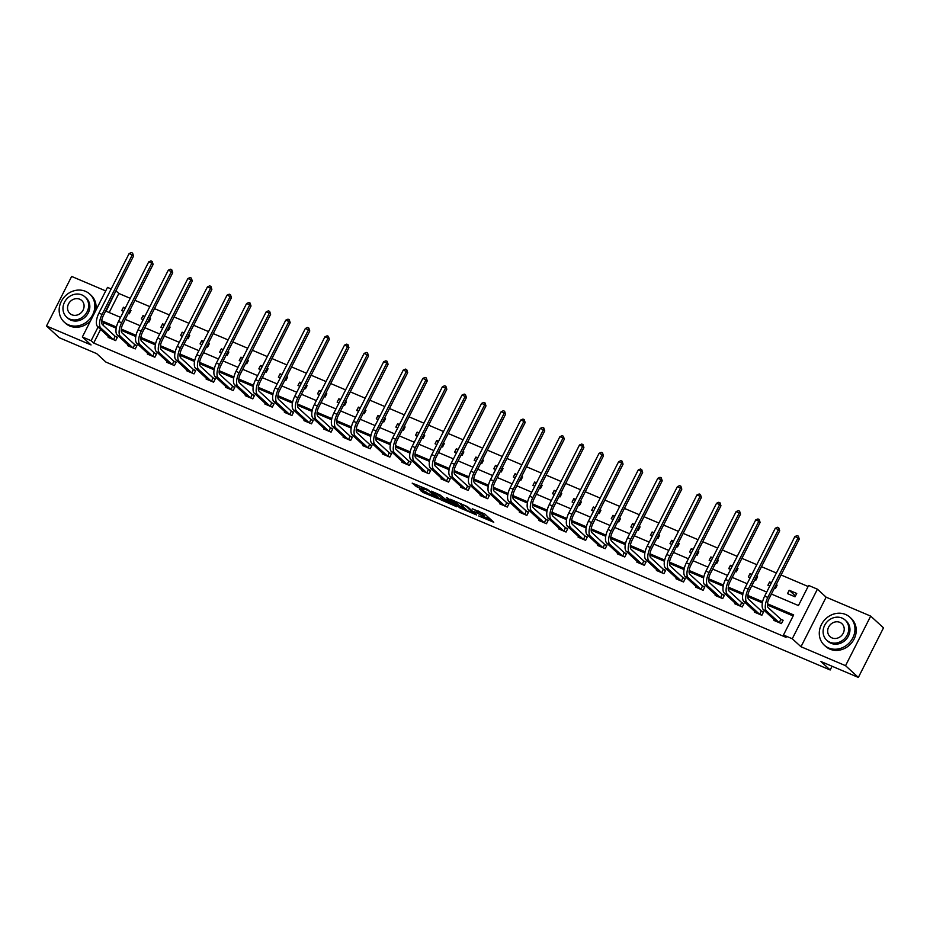 <?xml version="1.0" encoding="UTF-8"?>
<svg xmlns="http://www.w3.org/2000/svg" width="930" height="930" viewBox="0 0 930 930"><rect width="100%" height="100%" fill="white"/><g stroke="black" fill="none" stroke-linecap="round" stroke-linejoin="round"><path stroke-width="1.4" d="M478.729 515.952L493.76 522.265L484.704 513.965L472.277 508.78A4.766 0.651 -153.1 0 1 477.834 511.93L478.578 512.628A4.766 0.651 -153.1 0 1 478.892 513.104A4.766 0.651 -153.1 0 1 476.253 512.418L474.044 511.663L476.95 513.069A4.766 0.651 -153.1 0 1 482.507 516.22L483.263 516.917A4.766 0.651 -153.1 0 1 483.565 517.394A4.766 0.651 -153.1 0 1 480.926 516.708L478.729 515.952M419.442 489.18L422.987 492.423L438.356 498.817L427.463 489.389L412.199 483.147L417 486.936L424.045 489.796L422.174 487.855L429.021 491.052L435.24 496.922L419.442 489.18M100.614 329.394L93.698 343.042L91.128 340.694L82.352 336.962L107.496 287.393L111.17 288.951M858.355 677.424L845.544 665.682L870.689 616.113L883.5 627.855L858.355 677.424L820.946 661.521L830.176 669.984L105.939 362.096L96.72 353.644L59.311 337.741L46.5 326L91.059 344.937L82.352 336.962M870.689 616.113L826.131 597.176L800.986 646.734L845.544 665.682M800.986 646.734L792.267 638.759L783.479 635.016L793.674 614.928L767.459 603.779M93.698 343.042L786.048 637.364L783.479 635.016M459.571 507.734L476.567 514.953L467.511 506.652L450.422 499.282L459.571 507.734L460.245 506.385L465.442 508.85M456.688 506.745L440.413 499.584L431.264 491.133L440.041 494.981L445.447 499.329L450.399 501.293L446.481 497.643L448.202 498.375L456.897 506.339M105.706 290.916L71.645 276.431L46.5 326M830.176 669.984L832.071 666.252M793.151 615.962L767.39 605M762.367 602.873L747.801 596.676M742.791 594.549L728.225 588.353M723.203 586.226L708.637 580.029M703.626 577.902L689.06 571.706M684.038 569.579L669.484 563.382M664.462 561.255L649.896 555.059M644.885 552.932L630.319 546.735M625.297 544.608L610.743 538.412M605.721 536.284L591.154 530.088M586.144 527.961L571.578 521.765M566.556 519.638L552.001 513.441M546.98 511.314L532.413 505.118M527.403 502.991L512.837 496.794M507.815 494.655L493.26 488.471M488.238 486.332L473.672 480.147M468.662 478.008L454.096 471.824M449.074 469.685L434.508 463.5M429.497 461.361L414.931 455.177M409.909 453.038L395.355 446.853M390.333 444.714L375.767 438.53M370.756 436.391L356.19 430.206M351.168 428.067L336.614 421.883M331.592 419.744L317.025 413.559M312.015 411.42L297.449 405.236M292.427 403.097L277.872 396.901M272.85 394.773L258.284 388.577M253.274 386.45L238.708 380.254M233.686 378.126L219.131 371.93M214.109 369.803L199.543 363.607M194.533 361.479L179.967 355.283M174.945 353.156L160.39 346.96M155.368 344.832L140.802 338.636M135.78 336.509L121.226 330.313M116.204 328.185L103.893 322.943L102.858 324.989M774.272 619.659L773.9 620.403L781.433 623.6L783.13 620.252L781.095 619.38M754.695 611.336L754.323 612.08L761.856 615.276L763.553 611.928L761.519 611.057M735.119 603.012L734.746 603.744L742.268 606.953L743.977 603.605L741.931 602.733M715.53 594.689L715.158 595.421L722.691 598.629L724.389 595.281L722.354 594.41M695.954 586.365L695.582 587.097L703.115 590.306L704.812 586.958L702.778 586.086M676.377 578.042L675.994 578.774L683.527 581.982L685.224 578.634L683.19 577.763M656.789 569.718L656.417 570.45L663.95 573.659L665.648 570.311L663.613 569.439M637.213 561.395L636.841 562.127L644.374 565.335L646.071 561.987L644.037 561.115M617.636 553.071L617.253 553.803L624.786 557.012L626.483 553.664L624.448 552.792M598.048 544.748L597.676 545.48L605.209 548.688L606.906 545.34L604.872 544.469M578.472 536.424L578.1 537.156L585.633 540.365L587.33 537.005L585.284 536.145M558.895 528.101L558.512 528.833L566.045 532.041L567.742 528.682L565.707 527.822M539.307 519.777L538.935 520.509L546.468 523.718L548.165 520.358L546.131 519.498M519.731 511.454L519.359 512.186L526.88 515.383L528.589 512.035L526.543 511.175M500.142 503.13L499.77 503.862L507.303 507.059L509.001 503.711L506.966 502.851M480.566 494.807L480.194 495.539L487.727 498.736L489.424 495.388L487.39 494.528M460.989 486.483L460.617 487.215L468.139 490.412L469.848 487.064L467.802 486.204M441.401 478.16L441.029 478.892L448.562 482.089L450.26 478.741L448.225 477.881M421.825 469.824L421.453 470.568L428.986 473.765L430.683 470.417L428.649 469.557M402.248 461.501L401.876 462.245L409.398 465.442L411.107 462.094L409.061 461.234M382.66 453.177L382.288 453.921L389.821 457.118L391.518 453.77L389.484 452.91M363.084 444.854L362.712 445.598L370.245 448.795L371.942 445.447L369.908 444.587M343.507 436.53L343.124 437.274L350.656 440.471L352.354 437.123L350.319 436.263M323.919 428.207L323.547 428.951L331.08 432.148L332.777 428.8L330.743 427.928M304.343 419.883L303.971 420.627L311.503 423.824L313.201 420.476L311.155 419.604M284.766 411.56L284.382 412.304L291.915 415.501L293.613 412.153L291.578 411.281M265.178 403.236L264.806 403.98L272.339 407.177L274.036 403.829L272.002 402.957M245.601 394.913L245.229 395.657L252.762 398.854L254.46 395.506L252.414 394.634M226.013 386.589L225.641 387.322L233.174 390.53L234.871 387.182L232.837 386.31M206.437 378.266L206.065 378.998L213.598 382.207L215.295 378.859L213.261 377.987M186.86 369.942L186.488 370.675L194.01 373.883L195.719 370.535L193.673 369.663M167.272 361.619L166.9 362.351L174.433 365.56L176.13 362.212L174.096 361.34M147.696 353.295L147.324 354.028L154.857 357.236L156.554 353.888L154.519 353.016M128.119 344.972L127.747 345.704L135.269 348.913L136.977 345.565L134.931 344.693M108.531 336.648L108.159 337.381L115.692 340.589L117.389 337.241L115.355 336.369M808.1 586.493L781.072 574.996M776.387 573.008L761.484 566.672M756.811 564.684L741.908 558.349M737.223 556.361L722.331 550.025M717.646 548.037L702.743 541.702M698.07 539.714L683.166 533.378M678.481 531.39L663.59 525.055M658.905 523.055L644.002 516.731M639.329 514.732L624.425 508.408M619.74 506.408L604.849 500.084M600.164 498.085L585.261 491.761M580.587 489.761L565.684 483.426M560.999 481.438L546.108 475.102M541.423 473.114L526.52 466.779M521.835 464.791L506.943 458.455M502.258 456.467L487.355 450.132M482.682 448.144L467.778 441.808M463.094 439.82L448.202 433.485M443.517 431.497L428.614 425.161M423.941 423.173L409.037 416.838M404.352 414.85L389.461 408.514M384.776 406.526L369.873 400.191M365.199 398.203L350.296 391.867M345.611 389.879L330.72 383.544M326.035 381.556L311.132 375.22M306.458 373.232L291.555 366.897M286.87 364.909L271.979 358.573M267.294 356.585L252.39 350.25M247.706 348.262L232.814 341.926M228.129 339.938L213.237 333.603M208.553 331.615L193.649 325.279M188.964 323.291L174.073 316.956M169.388 314.956L154.485 308.632M149.811 306.633L134.908 300.309M130.223 298.309L118.842 293.473L109.17 312.538M796.731 593.456L789.198 590.259L787.501 593.607L795.022 596.804L796.731 593.456M774.446 588.062L775.446 588.481L777.143 585.133L776.143 584.703M771.458 582.715L769.61 581.936L767.913 585.284L769.761 586.063M754.858 579.727L755.869 580.157L757.566 576.809L756.567 576.379M751.882 574.391L750.033 573.612L748.336 576.96L750.185 577.739M735.281 571.404L736.281 571.834L737.978 568.486L736.979 568.056M732.294 566.068L730.457 565.289L728.748 568.637L730.596 569.416M715.705 563.08L716.705 563.51L718.402 560.162L717.402 559.732M712.717 557.744L710.869 556.965L709.172 560.313L711.02 561.092M696.117 554.757L697.128 555.187L698.825 551.839L697.826 551.409M693.141 549.421L691.292 548.642L689.595 551.99L691.443 552.769M676.54 546.433L677.54 546.863L679.237 543.515L678.237 543.085M673.553 541.097L671.716 540.307L670.007 543.666L671.855 544.445M656.964 538.11L657.963 538.54L659.661 535.192L658.661 534.762M653.976 532.774L652.128 531.983L650.43 535.343L652.279 536.122M637.375 529.786L638.387 530.216L640.084 526.868L639.073 526.438M634.4 524.45L632.551 523.66L630.854 527.008L632.702 527.798M617.799 521.463L618.799 521.893L620.496 518.545L619.496 518.115M614.811 516.127L612.975 515.336L611.266 518.684L613.114 519.475M598.223 513.139L599.222 513.569L600.919 510.221L599.92 509.791M595.235 507.803L593.387 507.013L591.689 510.361L593.538 511.151M578.634 504.816L579.634 505.246L581.343 501.898L580.332 501.468M575.658 499.48L573.81 498.689L572.113 502.037L573.95 502.828M559.058 496.492L560.058 496.922L561.755 493.574L560.755 493.144M556.07 491.156L554.222 490.366L552.525 493.714L554.373 494.504M539.481 488.169L540.481 488.599L542.178 485.251L541.179 484.821M536.494 482.833L534.645 482.042L532.948 485.39L534.797 486.181M519.893 479.845L520.893 480.275L522.602 476.927L521.591 476.497M516.917 474.509L515.069 473.719L513.372 477.067L515.208 477.857M500.317 471.522L501.317 471.952L503.014 468.604L502.014 468.174M497.329 466.186L495.481 465.395L493.784 468.743L495.632 469.534M480.729 463.198L481.74 463.628L483.437 460.269L482.438 459.85M477.753 457.862L475.904 457.072L474.207 460.42L476.055 461.21M461.152 454.875L462.152 455.305L463.861 451.945L462.849 451.527M458.176 449.539L456.328 448.748L454.631 452.096L456.467 452.887M441.576 446.551L442.575 446.97L444.273 443.622L443.273 443.203M438.588 441.215L436.74 440.425L435.042 443.773L436.891 444.563M421.988 438.228L422.999 438.646L424.696 435.298L423.696 434.88M419.012 432.88L417.163 432.101L415.466 435.449L417.314 436.24M402.411 429.904L403.411 430.323L405.108 426.975L404.108 426.556M399.423 424.557L397.587 423.778L395.878 427.126L397.726 427.916M382.835 421.581L383.834 421.999L385.531 418.651L384.532 418.233M379.847 416.233L377.999 415.454L376.301 418.802L378.15 419.593M363.246 413.257L364.258 413.676L365.955 410.328L364.944 409.909M360.27 407.91L358.422 407.131L356.725 410.479L358.573 411.258M343.67 404.934L344.67 405.352L346.367 402.004L345.367 401.586M340.682 399.586L338.846 398.807L337.137 402.155L338.985 402.934M324.093 396.61L325.093 397.029L326.79 393.681L325.791 393.262M321.106 391.263L319.257 390.484L317.56 393.832L319.409 394.611M304.505 388.287L305.505 388.705L307.214 385.357L306.202 384.927M301.529 382.939L299.681 382.16L297.984 385.508L299.832 386.287M284.929 379.963L285.929 380.382L287.626 377.034L286.626 376.603M281.941 374.616L280.093 373.837L278.396 377.185L280.244 377.964M265.352 371.628L266.352 372.058L268.049 368.71L267.05 368.28M262.365 366.292L260.516 365.513L258.819 368.861L260.667 369.64M245.764 363.305L246.764 363.735L248.473 360.387L247.461 359.957M242.788 357.969L240.94 357.19L239.243 360.538L241.079 361.317M226.188 354.981L227.187 355.411L228.885 352.063L227.885 351.633M223.2 349.645L221.352 348.866L219.654 352.214L221.503 352.993M206.6 346.658L207.611 347.088L209.308 343.74L208.308 343.31M203.624 341.322L201.775 340.543L200.078 343.891L201.926 344.67M187.023 338.334L188.023 338.764L189.732 335.416L188.72 334.986M184.047 332.998L182.199 332.208L180.501 335.567L182.338 336.346M167.447 330.011L168.446 330.441L170.144 327.093L169.144 326.663M164.459 324.675L162.611 323.884L160.913 327.244L162.762 328.023M147.858 321.687L148.87 322.117L150.567 318.769L149.567 318.339M144.882 316.351L143.034 315.561L141.337 318.92L143.185 319.699M128.282 313.364L129.282 313.794L130.979 310.446L129.979 310.016M125.294 308.028L123.458 307.237L121.749 310.585L123.597 311.376M115.855 290.939L106.09 311.225L120.563 317.374M118.842 293.473L116.273 291.125M771.4 594.049L798.44 605.546L808.635 585.447L817.412 589.19L792.267 638.759M826.131 597.176L817.412 589.19M98.057 327.046L91.128 340.694M762.6 601.71L747.871 595.456M743.024 593.387L728.295 587.132M723.447 585.063L708.718 578.809M703.859 576.74L689.13 570.485M684.282 568.416L669.554 562.162M664.694 560.093L649.965 553.827M645.118 551.769L630.389 545.503M625.541 543.446L610.812 537.18M605.953 535.122L591.224 528.856M586.377 526.799L571.648 520.533M566.8 518.475L552.071 512.209M547.212 510.151L532.483 503.886M527.635 501.828L512.907 495.562M508.059 493.505L493.33 487.239M488.471 485.181L473.742 478.915M468.894 476.858L454.166 470.592M449.318 468.534L434.589 462.268M429.73 460.211L415.001 453.945M410.153 451.887L395.424 445.621M390.565 443.564L375.836 437.298M370.989 435.24L356.26 428.974M351.412 426.905L336.683 420.651M331.824 418.581L317.095 412.327M312.248 410.258L297.519 404.004M292.671 401.934L277.942 395.68M273.083 393.611L258.354 387.357M253.506 385.287L238.778 379.033M233.93 376.964L219.201 370.71M214.342 368.64L199.613 362.386M194.765 360.317L180.036 354.063M175.189 351.993L160.46 345.739M155.601 343.67L140.872 337.404M136.024 335.346L121.295 329.081M116.436 327.023L101.719 320.757M125.236 319.362L140.139 325.698M144.824 327.686L159.716 334.021M164.401 336.009L179.304 342.345M183.977 344.333L198.881 350.668M203.565 352.656L218.457 358.992M223.142 360.98L238.045 367.315M242.718 369.303L257.622 375.639M262.307 377.627L277.198 383.962M281.883 385.95L296.786 392.286M301.471 394.274L316.363 400.609M321.048 402.597L335.939 408.933M340.624 410.932L355.527 417.256M360.212 419.256L375.104 425.58M379.789 427.579L394.692 433.903M399.365 435.903L414.269 442.227M418.953 444.226L433.845 450.562M438.53 452.55L453.433 458.885M458.106 460.873L473.01 467.209M477.695 469.197L492.586 475.532M497.271 477.52L512.174 483.856M516.848 485.844L531.751 492.179M536.436 494.167L551.327 500.503M556.012 502.491L570.915 508.826M575.6 510.814L590.492 517.15M595.177 519.138L610.068 525.473M614.753 527.461L629.657 533.797M634.341 535.785L649.233 542.12M653.918 544.108L668.821 550.444M673.494 552.432L688.398 558.767M693.083 560.755L707.974 567.091M712.659 569.079L727.562 575.414M732.236 577.402L747.139 583.738M751.824 585.726L766.715 592.061M103.893 322.943L101.696 320.931M789.198 590.259L795.441 595.979M769.61 581.936L771.144 583.331M775.027 586.9L775.864 587.655M750.033 573.612L751.568 575.007M755.451 578.576L756.288 579.332M730.457 565.289L731.98 566.684M735.874 570.253L736.7 571.008M710.869 556.965L712.403 558.36M716.286 561.929L717.123 562.685M691.292 548.642L692.827 550.037M696.71 553.606L697.547 554.361M671.716 540.307L673.239 541.713M677.133 545.282L677.958 546.038M652.128 531.983L653.662 533.39M657.545 536.959L658.382 537.714M632.551 523.66L634.086 525.066M637.968 528.635L638.794 529.391M612.975 515.336L614.498 516.743M618.392 520.3L619.217 521.067M593.387 507.013L594.921 508.419M598.804 511.977L599.641 512.744M573.81 498.689L575.345 500.096M579.227 503.653L580.053 504.42M554.222 490.366L555.756 491.772M559.639 495.33L560.476 496.097M534.645 482.042L536.18 483.449M540.063 487.006L540.9 487.773M515.069 473.719L516.603 475.125M520.486 478.683L521.312 479.45M495.481 465.395L497.015 466.802M500.898 470.359L501.735 471.126M475.904 457.072L477.439 458.478M481.322 462.036L482.159 462.803M456.328 448.748L457.851 450.155M461.745 453.712L462.57 454.479M436.74 440.425L438.274 441.831M442.157 445.389L442.994 446.156M417.163 432.101L418.698 433.508M422.58 437.065L423.417 437.832M397.587 423.778L399.11 425.184M403.004 428.742L403.829 429.509M377.999 415.454L379.533 416.861M383.416 420.418L384.253 421.185M358.422 407.131L359.957 408.537M363.839 412.095L364.665 412.862M338.846 398.807L340.368 400.214M344.263 403.771L345.088 404.538M319.257 390.484L320.792 391.89M324.675 395.448L325.512 396.203M299.681 382.16L301.215 383.567M305.098 387.124L305.924 387.88M280.093 373.837L281.627 375.232M285.51 378.801L286.347 379.556M260.516 365.513L262.051 366.908M265.934 370.477L266.771 371.233M240.94 357.19L242.474 358.585M246.357 362.154L247.182 362.909M221.352 348.866L222.886 350.261M226.769 353.83L227.606 354.586M201.775 340.543L203.31 341.938M207.192 345.507L208.029 346.262M182.199 332.208L183.733 333.614M187.616 337.183L188.441 337.939M162.611 323.884L164.145 325.291M168.028 328.86L168.865 329.615M143.034 315.561L144.569 316.967M148.451 320.536L149.288 321.292M123.458 307.237L124.98 308.644M128.875 312.201L129.7 312.968M483.565 517.394L484.251 516.045A4.766 0.651 -153.1 0 0 483.937 515.569L483.263 516.917M479.217 512.453A4.766 0.651 -153.1 0 1 483.182 514.883L483.937 515.569M478.892 513.104L479.566 511.767A4.766 0.651 -153.1 0 0 479.462 511.488M483.914 516.696L490.947 519.684M454.003 500.666L460.245 506.385M473.789 513.674L466.349 506.432L463.349 504.978A4.766 0.651 -153.1 0 0 460.71 504.304A4.766 0.651 -153.1 0 0 461.013 504.781L466.442 509.768A4.766 0.651 -153.1 0 0 471.998 512.918L473.789 513.674M446.284 500.7L442.831 499.236L442.145 500.573M434.845 492.528L442.831 499.236M447.528 501.84L454.375 505.037L450.283 501.735L445.331 499.759L447.528 501.84M415.687 484.379L422.313 487.576M422.394 490.436L426.94 492.47M779.398 622.728L780.77 619.171L768.238 607.685A7.58 3.313 -67 0 1 769.075 598.629L799.288 539.086L798.01 537.912L767.796 597.455A11.369 4.976 113 0 0 766.541 611.033L779.073 622.519M794.871 536.575L797.08 535.587L798.335 536.122L798.01 537.912L794.871 536.575L764.658 596.13A11.369 4.976 113 0 0 763.402 609.696L775.946 621.263M780.77 619.171L782.944 620.624M798.335 536.122L799.288 539.086M828.63 647.966A18.96 16.845 -47.5 0 0 851.345 640.352A18.96 16.845 -47.5 0 0 849.927 617.241A18.96 16.845 -47.5 0 0 845.614 614.474A18.96 16.845 -47.5 0 0 822.899 622.089A18.96 16.845 -47.5 0 0 824.317 645.199A18.96 16.845 -47.5 0 0 828.63 647.966M824.317 645.199L825.596 646.373A18.96 16.845 -47.5 0 0 829.909 649.14A18.96 16.845 -47.5 0 0 852.624 641.526A18.96 16.845 -47.5 0 0 851.206 618.415L849.927 617.241M845.161 620.077L846.346 621.159A13.648 12.136 132.5 0 1 847.358 637.794A13.648 12.136 132.5 0 1 831.002 643.269A13.648 12.136 132.5 0 1 827.898 641.282L826.724 640.2A13.648 12.136 -47.5 0 0 829.827 642.2A13.648 12.136 -47.5 0 0 846.184 636.713A13.648 12.136 -47.5 0 0 845.161 620.077A13.648 12.136 -47.5 0 0 842.057 618.078A13.648 12.136 -47.5 0 0 825.701 623.565A13.648 12.136 -47.5 0 0 826.724 640.2M839.883 622.368A8.8 7.812 -47.5 0 0 829.339 625.902A8.8 7.812 -47.5 0 0 830.002 636.62A8.8 7.812 -47.5 0 0 832.001 637.91A8.8 7.812 -47.5 0 0 842.545 634.376A8.8 7.812 -47.5 0 0 841.883 623.658A8.8 7.812 -47.5 0 0 839.883 622.368M68.495 324.826A18.96 16.845 -47.5 0 0 91.21 317.211A18.96 16.845 -47.5 0 0 89.803 294.101A18.96 16.845 -47.5 0 0 85.49 291.334A18.96 16.845 -47.5 0 0 62.775 298.949A18.96 16.845 -47.5 0 0 64.182 322.059A18.96 16.845 -47.5 0 0 68.495 324.826M64.182 322.059L65.46 323.233A18.96 16.845 -47.5 0 0 69.773 326A18.96 16.845 -47.5 0 0 90.547 320.792M95.825 310.388A18.96 16.845 -47.5 0 0 91.082 295.275L89.803 294.101M85.037 296.937L86.211 298.019A13.648 12.136 132.5 0 1 87.234 314.654A13.648 12.136 132.5 0 1 70.878 320.129A13.648 12.136 132.5 0 1 67.774 318.141L66.588 317.06A13.648 12.136 -47.5 0 0 69.692 319.06A13.648 12.136 -47.5 0 0 86.048 313.573A13.648 12.136 -47.5 0 0 85.037 296.937A13.648 12.136 -47.5 0 0 81.933 294.938A13.648 12.136 -47.5 0 0 65.577 300.425A13.648 12.136 -47.5 0 0 66.588 317.06M79.759 299.228A8.8 7.812 -47.5 0 0 69.215 302.762A8.8 7.812 -47.5 0 0 69.866 313.48A8.8 7.812 -47.5 0 0 71.866 314.77A8.8 7.812 -47.5 0 0 82.41 311.236A8.8 7.812 -47.5 0 0 81.759 300.518A8.8 7.812 -47.5 0 0 79.759 299.228M759.81 614.404L761.193 610.847L748.662 599.362A7.58 3.313 -67 0 1 749.499 590.306L779.712 530.763L778.422 529.589L748.22 589.132A11.369 4.976 113 0 0 746.964 602.71L759.496 614.195M775.283 528.252L777.492 527.264L778.747 527.798L778.422 529.589L775.283 528.252L745.081 587.807A11.369 4.976 113 0 0 743.826 601.373L756.357 612.94M761.193 610.847L763.367 612.3M778.747 527.798L779.712 530.763M740.234 606.081L741.617 602.524L729.085 591.038A7.58 3.313 -67 0 1 729.911 581.982L760.124 522.439L758.845 521.265L728.632 580.808A11.369 4.976 113 0 0 727.376 594.386L739.92 605.872M755.706 519.928L757.915 518.94L759.171 519.475L758.845 521.265L755.706 519.928L725.493 579.483A11.369 4.976 113 0 0 724.238 593.049L736.781 604.616M741.617 602.524L743.779 603.977M759.171 519.475L760.124 522.439M720.657 597.758L722.029 594.2L709.497 582.715A7.58 3.313 -67 0 1 710.334 573.659L740.547 514.116L739.269 512.942L709.055 572.485A11.369 4.976 113 0 0 707.8 586.063L720.332 597.548M736.13 511.605L738.339 510.617L739.594 511.151L739.269 512.942L736.13 511.605L705.917 571.159A11.369 4.976 113 0 0 704.661 584.726L717.193 596.293M722.029 594.2L724.203 595.653M739.594 511.151L740.547 514.116M701.069 589.434L702.452 585.877L689.921 574.391A7.58 3.313 -67 0 1 690.758 565.335L720.959 505.792L719.681 504.618L689.479 564.161A11.369 4.976 113 0 0 688.223 577.739L700.755 589.225M716.542 503.281L718.75 502.293L720.006 502.828L719.681 504.618L716.542 503.281L686.34 562.836A11.369 4.976 113 0 0 685.085 576.402L697.616 587.969M702.452 585.877L704.615 587.33M720.006 502.828L720.959 505.792M681.492 581.111L682.876 577.553L670.332 566.056A7.58 3.313 -67 0 1 671.169 557.012L701.383 497.469L700.104 496.295L669.891 555.838A11.369 4.976 113 0 0 668.635 569.416L681.179 580.901M696.965 494.958L699.174 493.97L700.43 494.504L700.104 496.295L696.965 494.958L666.752 554.501A11.369 4.976 113 0 0 665.496 568.079L678.04 579.646M682.876 577.553L685.038 579.006M700.43 494.504L701.383 497.469M661.916 572.787L663.288 569.23L650.756 557.733A7.58 3.313 -67 0 1 651.593 548.688L681.806 489.145L680.528 487.971L650.314 547.514A11.369 4.976 113 0 0 649.059 561.092L661.59 572.578M677.389 486.634L679.598 485.646L680.853 486.181L680.528 487.971L677.389 486.634L647.175 546.177A11.369 4.976 113 0 0 645.92 559.755L658.452 571.322M663.288 569.23L665.462 570.683M680.853 486.181L681.806 489.145M642.328 564.464L643.711 560.906L631.179 549.409A7.58 3.313 -67 0 1 632.016 540.365L662.218 480.822L660.939 479.648L630.726 539.191A11.369 4.976 113 0 0 629.482 552.757L642.014 564.254M657.801 478.311L660.009 477.323L661.265 477.857L660.939 479.648L657.801 478.311L627.599 537.854A11.369 4.976 113 0 0 626.343 551.432L638.875 562.999M643.711 560.906L645.873 562.359M661.265 477.857L662.218 480.822M622.751 556.14L624.135 552.583L611.591 541.086A7.58 3.313 -67 0 1 612.428 532.041L642.642 472.498L641.363 471.324L611.15 530.867A11.369 4.976 113 0 0 609.894 544.434L622.426 555.931M638.224 469.987L640.433 468.999L641.688 469.534L641.363 471.324L638.224 469.987L608.011 529.53A11.369 4.976 113 0 0 606.755 543.108L619.299 554.675M624.135 552.583L626.297 554.036M641.688 469.534L642.642 472.498M603.175 547.817L604.547 544.259L592.015 532.762A7.58 3.313 -67 0 1 592.852 523.718L623.065 464.175L621.775 463L591.573 522.544A11.369 4.976 113 0 0 590.318 536.11L602.849 547.607M618.648 461.664L620.856 460.675L622.112 461.21L621.775 463L618.648 461.664L588.434 521.207A11.369 4.976 113 0 0 587.179 534.785L599.711 546.352M604.547 544.259L606.72 545.712M622.112 461.21L623.065 464.175M583.587 539.493L584.97 535.924L572.438 524.439A7.58 3.313 -67 0 1 573.275 515.394L603.477 455.851L602.198 454.677L571.985 514.22A11.369 4.976 113 0 0 570.741 527.787L583.273 539.284M599.06 453.34L601.268 452.352L602.524 452.887L602.198 454.677L599.06 453.34L568.846 512.883A11.369 4.976 113 0 0 567.602 526.461L580.134 538.028M584.97 535.924L587.132 537.389M602.524 452.887L603.477 455.851M564.01 531.17L565.394 527.601L552.85 516.115A7.58 3.313 -67 0 1 553.687 507.071L583.9 447.528L582.622 446.353L552.408 505.897A11.369 4.976 113 0 0 551.153 519.463L563.685 530.96M579.483 445.017L581.692 444.029L582.947 444.563L582.622 446.353L579.483 445.017L549.27 504.56A11.369 4.976 113 0 0 548.014 518.138L560.558 529.705M565.394 527.601L567.556 529.065M582.947 444.563L583.9 447.528M544.434 522.846L545.805 519.277L533.274 507.792A7.58 3.313 -67 0 1 534.111 498.747L564.324 439.204L563.034 438.03L532.832 497.573A11.369 4.976 113 0 0 531.576 511.14L544.108 522.625M559.895 436.693L562.115 435.705L563.359 436.24L563.034 438.03L559.895 436.693L529.693 496.236A11.369 4.976 113 0 0 528.438 509.814L540.969 521.381M545.805 519.277L547.979 520.742M563.359 436.24L564.324 439.204M524.846 514.523L526.229 510.954L513.697 499.468A7.58 3.313 -67 0 1 514.534 490.424L544.736 430.881L543.457 429.707L513.244 489.25A11.369 4.976 113 0 0 511.988 502.816L524.532 514.302M540.318 428.37L542.527 427.382L543.783 427.916L543.457 429.707L540.318 428.37L510.105 487.913A11.369 4.976 113 0 0 508.861 501.491L521.393 513.058M526.229 510.954L528.391 512.418M543.783 427.916L544.736 430.881M505.269 506.199L506.641 502.63L494.109 491.145A7.58 3.313 -67 0 1 494.946 482.1L525.159 422.557L523.881 421.371L493.667 480.926A11.369 4.976 113 0 0 492.412 494.493L504.944 505.978M520.742 420.046L522.951 419.058L524.206 419.593L523.881 421.371L520.742 420.046L490.529 479.589A11.369 4.976 113 0 0 489.273 493.156L501.816 504.734M506.641 502.63L508.815 504.095M524.206 419.593L525.159 422.557M485.693 497.875L487.064 494.307L474.533 482.821A7.58 3.313 -67 0 1 475.37 473.777L505.583 414.222L504.293 413.048L474.091 472.603A11.369 4.976 113 0 0 472.835 486.169L485.367 497.655M501.154 411.723L503.363 410.735L504.618 411.269L504.293 413.048L501.154 411.723L470.952 471.266A11.369 4.976 113 0 0 469.697 484.832L482.228 496.399M487.064 494.307L489.238 495.771M504.618 411.269L505.583 414.222M466.104 489.552L467.488 485.983L454.956 474.498A7.58 3.313 -67 0 1 455.781 465.453L485.995 405.899L484.716 404.724L454.503 464.279A11.369 4.976 113 0 0 453.247 477.846L465.791 489.331M481.577 403.399L483.786 402.411L485.042 402.934L484.716 404.724L481.577 403.399L451.364 462.942A11.369 4.976 113 0 0 450.12 476.509L462.652 488.076M467.488 485.983L469.65 487.448M485.042 402.934L485.995 405.899M446.528 481.228L447.9 477.66L435.368 466.174A7.58 3.313 -67 0 1 436.205 457.13L466.418 397.575L465.14 396.401L434.926 455.956A11.369 4.976 113 0 0 433.671 469.522L446.202 481.008M462.001 395.076L464.21 394.088L465.465 394.611L465.14 396.401L462.001 395.076L431.787 454.619A11.369 4.976 113 0 0 430.532 468.185L443.064 479.752M447.9 477.66L450.074 479.113M465.465 394.611L466.418 397.575M426.94 472.905L428.323 469.336L415.791 457.851A7.58 3.313 -67 0 1 416.628 448.806L446.83 389.252L445.551 388.077L415.35 447.632A11.369 4.976 113 0 0 414.094 461.199L426.626 472.684M442.413 386.752L444.621 385.764L445.877 386.287L445.551 388.077L442.413 386.752L412.211 446.295A11.369 4.976 113 0 0 410.955 459.862L423.487 471.429M428.323 469.336L430.485 470.789M445.877 386.287L446.83 389.252M407.363 464.582L408.747 461.013L396.215 449.527A7.58 3.313 -67 0 1 397.04 440.483L427.254 380.928L425.975 379.754L395.762 439.309A11.369 4.976 113 0 0 394.506 452.875L407.049 464.361M422.836 378.429L425.045 377.429L426.3 377.964L425.975 379.754L422.836 378.429L392.623 437.972A11.369 4.976 113 0 0 391.367 451.538L403.911 463.105M408.747 461.013L410.909 462.466M426.3 377.964L427.254 380.928M387.787 456.258L389.159 452.689L376.627 441.204A7.58 3.313 -67 0 1 377.464 432.159L407.677 372.605L406.398 371.43L376.185 430.985A11.369 4.976 113 0 0 374.93 444.552L387.461 456.037M403.26 370.105L405.468 369.105L406.724 369.64L406.398 371.43L403.26 370.105L373.046 429.648A11.369 4.976 113 0 0 371.791 443.215L384.323 454.782M389.159 452.689L391.332 454.142M406.724 369.64L407.677 372.605M368.199 447.935L369.582 444.366L357.05 432.88A7.58 3.313 -67 0 1 357.887 423.836L388.089 364.281L386.81 363.107L356.597 422.662A11.369 4.976 113 0 0 355.353 436.228L367.885 447.714M383.672 361.77L385.88 360.782L387.136 361.317L386.81 363.107L383.672 361.77L353.47 421.325A11.369 4.976 113 0 0 352.214 434.891L364.746 446.458M369.582 444.366L371.744 445.819M387.136 361.317L388.089 364.281M348.622 439.611L350.005 436.042L337.462 424.557A7.58 3.313 -67 0 1 338.299 415.512L368.513 355.958L367.234 354.783L337.02 414.338A11.369 4.976 113 0 0 335.765 427.905L348.297 439.39M364.095 353.447L366.304 352.458L367.559 352.993L367.234 354.783L364.095 353.447L333.882 413.001A11.369 4.976 113 0 0 332.626 426.568L345.17 438.135M350.005 436.042L352.168 437.495M367.559 352.993L368.513 355.958M329.046 431.288L330.417 427.719L317.886 416.233A7.58 3.313 -67 0 1 318.723 407.189L348.936 347.634L347.646 346.46L317.444 406.015A11.369 4.976 113 0 0 316.188 419.581L328.72 431.067M344.519 345.123L346.727 344.135L347.983 344.67L347.646 346.46L344.519 345.123L314.305 404.678A11.369 4.976 113 0 0 313.05 418.244L325.581 429.811M330.417 427.719L332.591 429.172M347.983 344.67L348.936 347.634M309.458 422.964L310.841 419.395L298.309 407.91A7.58 3.313 -67 0 1 299.146 398.854L329.348 339.311L328.069 338.136L297.856 397.68A11.369 4.976 113 0 0 296.612 411.258L309.144 422.743M324.93 336.8L327.139 335.811L328.395 336.346L328.069 338.136L324.93 336.8L294.717 396.354A11.369 4.976 113 0 0 293.473 409.921L306.005 421.488M310.841 419.395L313.003 420.848M328.395 336.346L329.348 339.311M289.881 414.629L291.264 411.072L278.721 399.586A7.58 3.313 -67 0 1 279.558 390.53L309.771 330.987L308.493 329.813L278.279 389.356A11.369 4.976 113 0 0 277.024 402.934L289.556 414.42M305.354 328.476L307.563 327.488L308.818 328.023L308.493 329.813L305.354 328.476L275.141 388.031A11.369 4.976 113 0 0 273.885 401.597L286.428 413.164M291.264 411.072L293.427 412.525M308.818 328.023L309.771 330.987M270.305 406.305L271.676 402.748L259.144 391.263A7.58 3.313 -67 0 1 259.981 382.207L290.195 322.663L288.905 321.489L258.703 381.033A11.369 4.976 113 0 0 257.447 394.611L269.979 406.096M285.766 320.152L287.986 319.164L289.242 319.699L288.905 321.489L285.766 320.152L255.564 379.707A11.369 4.976 113 0 0 254.309 393.274L266.84 404.841M271.676 402.748L273.85 404.201M289.242 319.699L290.195 322.663M250.716 397.982L252.1 394.425L239.568 382.939A7.58 3.313 -67 0 1 240.405 373.883L270.607 314.34L269.328 313.166L239.115 372.709A11.369 4.976 113 0 0 237.871 386.287L250.403 397.773M266.189 311.829L268.398 310.841L269.654 311.376L269.328 313.166L266.189 311.829L235.976 371.384A11.369 4.976 113 0 0 234.732 384.95L247.264 396.517M252.1 394.425L254.262 395.878M269.654 311.376L270.607 314.34M231.14 389.658L232.523 386.101L219.98 374.616A7.58 3.313 -67 0 1 220.817 365.56L251.03 306.017L249.752 304.842L219.538 364.386A11.369 4.976 113 0 0 218.283 377.964L230.814 389.449M246.613 303.505L248.822 302.517L250.077 303.052L249.752 304.842L246.613 303.505L216.399 363.06A11.369 4.976 113 0 0 215.144 376.627L227.687 388.194M232.523 386.101L234.686 387.554M250.077 303.052L251.03 306.017M211.563 381.335L212.935 377.778L200.403 366.292A7.58 3.313 -67 0 1 201.24 357.236L231.454 297.693L230.163 296.519L199.962 356.062A11.369 4.976 113 0 0 198.706 369.64L211.238 381.126M227.025 295.182L229.233 294.194L230.489 294.729L230.163 296.519L227.025 295.182L196.823 354.737A11.369 4.976 113 0 0 195.567 368.303L208.099 379.87M212.935 377.778L215.109 379.231M230.489 294.729L231.454 297.693M191.975 373.011L193.359 369.454L180.827 357.957A7.58 3.313 -67 0 1 181.652 348.913L211.866 289.37L210.587 288.195L180.374 347.739A11.369 4.976 113 0 0 179.118 361.317L191.661 372.802M207.448 286.858L209.657 285.87L210.912 286.405L210.587 288.195L207.448 286.858L177.235 346.402A11.369 4.976 113 0 0 175.991 359.98L188.523 371.547M193.359 369.454L195.521 370.907M210.912 286.405L211.866 289.37M172.399 364.688L173.77 361.131L161.239 349.634A7.58 3.313 -67 0 1 162.076 340.589L192.289 281.046L191.01 279.872L160.797 339.415A11.369 4.976 113 0 0 159.542 352.993L172.073 364.479M187.872 278.535L190.08 277.547L191.336 278.082L191.01 279.872L187.872 278.535L157.658 338.078A11.369 4.976 113 0 0 156.403 351.656L168.946 363.223M173.77 361.131L175.944 362.584M191.336 278.082L192.289 281.046M152.811 356.364L154.194 352.807L141.662 341.31A7.58 3.313 -67 0 1 142.499 332.266L172.713 272.723L171.422 271.548L141.221 331.092A11.369 4.976 113 0 0 139.965 344.67L152.497 356.155M168.284 270.212L170.492 269.223L171.748 269.758L171.422 271.548L168.284 270.212L138.082 329.755A11.369 4.976 113 0 0 136.826 343.333L149.358 354.9M154.194 352.807L156.368 354.26M171.748 269.758L172.713 272.723M133.234 348.041L134.618 344.484L122.086 332.987A7.58 3.313 -67 0 1 122.911 323.942L153.125 264.399L151.846 263.225L121.632 322.768A11.369 4.976 113 0 0 120.377 336.334L132.92 347.832M148.707 261.888L150.916 260.9L152.171 261.435L151.846 263.225L148.707 261.888L118.494 321.431A11.369 4.976 113 0 0 117.238 335.009L129.782 346.576M134.618 344.484L136.78 345.937M152.171 261.435L153.125 264.399M113.658 339.717L115.029 336.16L102.498 324.663A7.58 3.313 -67 0 1 103.335 315.619L133.548 256.076L132.269 254.901L102.056 314.445A11.369 4.976 113 0 0 100.8 328.011L113.332 339.508M129.131 253.565L131.339 252.576L132.595 253.111L132.269 254.901L129.131 253.565L98.917 313.108A11.369 4.976 113 0 0 97.662 326.686L110.193 338.253M115.029 336.16L117.203 337.613M132.595 253.111L133.548 256.076M483.182 514.883L482.507 516.22M479.217 511.384L478.578 512.628M478.299 511L477.834 511.93M461.989 507.373L461.303 508.71M474.591 513.139L474.288 513.72M441.087 498.248L440.413 499.584M454.41 504.06L454.119 504.641M452.305 502.13L452.015 502.712M450.783 500.735L450.283 501.735M435.275 495.934L434.984 496.515M429.311 490.47L429.021 491.052M417.686 485.6L417 486.936M415.943 484.611L415.268 485.96M423.673 491.087L422.987 492.423M421.883 490.215L421.255 491.447M766.541 611.033L763.402 609.696M767.796 597.455L764.658 596.13M746.964 602.71L743.826 601.373M748.22 589.132L745.081 587.807M727.376 594.386L724.238 593.049M728.632 580.808L725.493 579.483M707.8 586.063L704.661 584.726M709.055 572.485L705.917 571.159M688.223 577.739L685.085 576.402M689.479 564.161L686.34 562.836M668.635 569.416L665.496 568.079M669.891 555.838L666.752 554.501M649.059 561.092L645.92 559.755M650.314 547.514L647.175 546.177M629.482 552.757L626.343 551.432M630.726 539.191L627.599 537.854M609.894 544.434L606.755 543.108M611.15 530.867L608.011 529.53M590.318 536.11L587.179 534.785M591.573 522.544L588.434 521.207M570.741 527.787L567.602 526.461M571.985 514.22L568.846 512.883M551.153 519.463L548.014 518.138M552.408 505.897L549.27 504.56M531.576 511.14L528.438 509.814M532.832 497.573L529.693 496.236M511.988 502.816L508.861 501.491M513.244 489.25L510.105 487.913M492.412 494.493L489.273 493.156M493.667 480.926L490.529 479.589M472.835 486.169L469.697 484.832M474.091 472.603L470.952 471.266M453.247 477.846L450.12 476.509M454.503 464.279L451.364 462.942M433.671 469.522L430.532 468.185M434.926 455.956L431.787 454.619M414.094 461.199L410.955 459.862M415.35 447.632L412.211 446.295M394.506 452.875L391.367 451.538M395.762 439.309L392.623 437.972M374.93 444.552L371.791 443.215M376.185 430.985L373.046 429.648M355.353 436.228L352.214 434.891M356.597 422.662L353.47 421.325M335.765 427.905L332.626 426.568M337.02 414.338L333.882 413.001M316.188 419.581L313.05 418.244M317.444 406.015L314.305 404.678M296.612 411.258L293.473 409.921M297.856 397.68L294.717 396.354M277.024 402.934L273.885 401.597M278.279 389.356L275.141 388.031M257.447 394.611L254.309 393.274M258.703 381.033L255.564 379.707M237.871 386.287L234.732 384.95M239.115 372.709L235.976 371.384M218.283 377.964L215.144 376.627M219.538 364.386L216.399 363.06M198.706 369.64L195.567 368.303M199.962 356.062L196.823 354.737M179.118 361.317L175.991 359.98M180.374 347.739L177.235 346.402M159.542 352.993L156.403 351.656M160.797 339.415L157.658 338.078M139.965 344.67L136.826 343.333M141.221 331.092L138.082 329.755M120.377 336.334L117.238 335.009M121.632 322.768L118.494 321.431M100.8 328.011L97.662 326.686M102.056 314.445L98.917 313.108M474.672 513.209L474.358 513.825M461.036 503.653L460.71 504.304M450.713 500.677L450.399 501.293M454.724 504.351L454.375 505.037M435.589 496.225L435.24 496.922M422.476 487.262L422.174 487.855"/></g></svg>
